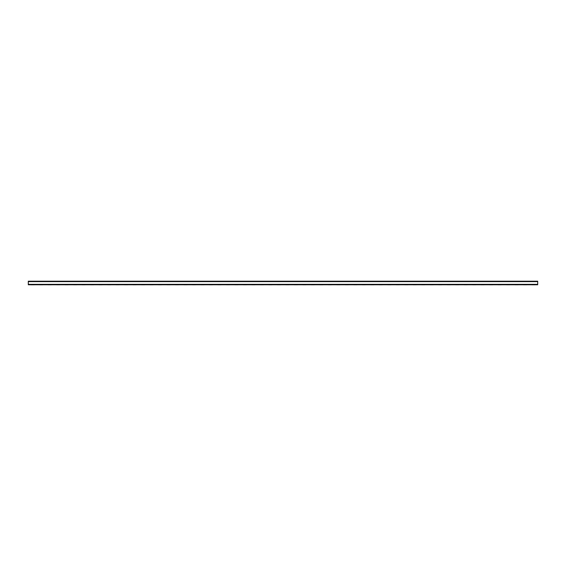 <?xml version="1.0" encoding="UTF-8"?>
<svg xmlns="http://www.w3.org/2000/svg" width="566" height="566" viewBox="0 0 566 566"><rect width="100%" height="100%" fill="white"/><g stroke="black" fill="none" stroke-linecap="round" stroke-linejoin="round"><path stroke-width="0.85" d="M41.035 284.797L39.592 284.797C38.177 284.797 38.177 284.797 39.592 284.797L42.818 284.797C43.801 284.797 43.801 284.797 42.818 284.797L41.035 284.797M32.545 284.797L31.102 284.797C29.687 284.797 29.687 284.797 31.102 284.797L34.328 284.797C35.311 284.797 35.311 284.797 34.328 284.797L32.545 284.797M49.525 284.797L48.082 284.797C46.667 284.797 46.667 284.797 48.082 284.797L51.308 284.797C52.291 284.797 52.291 284.797 51.308 284.797L49.525 284.797M58.015 284.797L56.572 284.797C55.157 284.797 55.157 284.797 56.572 284.797L59.798 284.797C60.781 284.797 60.781 284.797 59.798 284.797L58.015 284.797M66.505 284.797L65.062 284.797C63.647 284.797 63.647 284.797 65.062 284.797L68.288 284.797C69.271 284.797 69.271 284.797 68.288 284.797L66.505 284.797M74.995 284.797L73.552 284.797C72.137 284.797 72.137 284.797 73.552 284.797L76.778 284.797C77.761 284.797 77.761 284.797 76.778 284.797L74.995 284.797M83.485 284.797L82.042 284.797C80.627 284.797 80.627 284.797 82.042 284.797L85.268 284.797C86.251 284.797 86.251 284.797 85.268 284.797L83.485 284.797M91.975 284.797L90.532 284.797C89.117 284.797 89.117 284.797 90.532 284.797L93.758 284.797C94.741 284.797 94.741 284.797 93.758 284.797L91.975 284.797M100.465 284.797L99.022 284.797C97.607 284.797 97.607 284.797 99.022 284.797L102.248 284.797C103.231 284.797 103.231 284.797 102.248 284.797L100.465 284.797M108.955 284.797L107.512 284.797C106.097 284.797 106.097 284.797 107.512 284.797L110.738 284.797C111.721 284.797 111.721 284.797 110.738 284.797L108.955 284.797M117.445 284.797L116.002 284.797C114.587 284.797 114.587 284.797 116.002 284.797L119.228 284.797C120.211 284.797 120.211 284.797 119.228 284.797L117.445 284.797M125.935 284.797L124.492 284.797C123.077 284.797 123.077 284.797 124.492 284.797L127.718 284.797C128.701 284.797 128.701 284.797 127.718 284.797L125.935 284.797M134.425 284.797L132.982 284.797C131.567 284.797 131.567 284.797 132.982 284.797L136.208 284.797C137.191 284.797 137.191 284.797 136.208 284.797L134.425 284.797M142.915 284.797L141.472 284.797C140.057 284.797 140.057 284.797 141.472 284.797L144.698 284.797C145.681 284.797 145.681 284.797 144.698 284.797L142.915 284.797M151.405 284.797L149.962 284.797C148.547 284.797 148.547 284.797 149.962 284.797L153.188 284.797C154.171 284.797 154.171 284.797 153.188 284.797L151.405 284.797M159.895 284.797L158.452 284.797C157.037 284.797 157.037 284.797 158.452 284.797L161.678 284.797C162.661 284.797 162.661 284.797 161.678 284.797L159.895 284.797M168.385 284.797L166.942 284.797C165.527 284.797 165.527 284.797 166.942 284.797L170.168 284.797C171.151 284.797 171.151 284.797 170.168 284.797L168.385 284.797M176.875 284.797L175.432 284.797C174.017 284.797 174.017 284.797 175.432 284.797L178.658 284.797C179.641 284.797 179.641 284.797 178.658 284.797L176.875 284.797M185.365 284.797L183.922 284.797C182.507 284.797 182.507 284.797 183.922 284.797L187.148 284.797C188.131 284.797 188.131 284.797 187.148 284.797L185.365 284.797M193.855 284.797L192.412 284.797C190.997 284.797 190.997 284.797 192.412 284.797L195.638 284.797C196.621 284.797 196.621 284.797 195.638 284.797L193.855 284.797M202.345 284.797L200.902 284.797C199.487 284.797 199.487 284.797 200.902 284.797L204.128 284.797C205.111 284.797 205.111 284.797 204.128 284.797L202.345 284.797M210.835 284.797L209.392 284.797C207.977 284.797 207.977 284.797 209.392 284.797L212.618 284.797C213.601 284.797 213.601 284.797 212.618 284.797L210.835 284.797M219.325 284.797L217.882 284.797C216.467 284.797 216.467 284.797 217.882 284.797L221.108 284.797C222.091 284.797 222.091 284.797 221.108 284.797L219.325 284.797M227.815 284.797L226.372 284.797C224.957 284.797 224.957 284.797 226.372 284.797L229.598 284.797C230.581 284.797 230.581 284.797 229.598 284.797L227.815 284.797M236.305 284.797L234.862 284.797C233.447 284.797 233.447 284.797 234.862 284.797L238.088 284.797C239.071 284.797 239.071 284.797 238.088 284.797L236.305 284.797M244.795 284.797L243.352 284.797C241.937 284.797 241.937 284.797 243.352 284.797L246.578 284.797C247.561 284.797 247.561 284.797 246.578 284.797L244.795 284.797M253.285 284.797L251.842 284.797C250.427 284.797 250.427 284.797 251.842 284.797L255.068 284.797C256.051 284.797 256.051 284.797 255.068 284.797L253.285 284.797M261.775 284.797L260.332 284.797C258.917 284.797 258.917 284.797 260.332 284.797L263.558 284.797C264.541 284.797 264.541 284.797 263.558 284.797L261.775 284.797M270.265 284.797L268.822 284.797C267.407 284.797 267.407 284.797 268.822 284.797L272.048 284.797C273.031 284.797 273.031 284.797 272.048 284.797L270.265 284.797M278.755 284.797L277.312 284.797C275.897 284.797 275.897 284.797 277.312 284.797L280.538 284.797C281.521 284.797 281.521 284.797 280.538 284.797L278.755 284.797M287.245 284.797L285.802 284.797C284.387 284.797 284.387 284.797 285.802 284.797L289.028 284.797C290.011 284.797 290.011 284.797 289.028 284.797L287.245 284.797M295.735 284.797L294.292 284.797C292.877 284.797 292.877 284.797 294.292 284.797L297.518 284.797C298.501 284.797 298.501 284.797 297.518 284.797L295.735 284.797M304.225 284.797L302.782 284.797C301.367 284.797 301.367 284.797 302.782 284.797L306.008 284.797C306.991 284.797 306.991 284.797 306.008 284.797L304.225 284.797M312.715 284.797L311.272 284.797C309.857 284.797 309.857 284.797 311.272 284.797L314.498 284.797C315.481 284.797 315.481 284.797 314.498 284.797L312.715 284.797M321.205 284.797L319.762 284.797C318.347 284.797 318.347 284.797 319.762 284.797L322.988 284.797C323.971 284.797 323.971 284.797 322.988 284.797L321.205 284.797M329.695 284.797L328.252 284.797C326.837 284.797 326.837 284.797 328.252 284.797L331.478 284.797C332.461 284.797 332.461 284.797 331.478 284.797L329.695 284.797M338.185 284.797L336.742 284.797C335.327 284.797 335.327 284.797 336.742 284.797L339.968 284.797C340.951 284.797 340.951 284.797 339.968 284.797L338.185 284.797M346.675 284.797L345.232 284.797C343.817 284.797 343.817 284.797 345.232 284.797L348.458 284.797C349.441 284.797 349.441 284.797 348.458 284.797L346.675 284.797M355.165 284.797L353.722 284.797C352.307 284.797 352.307 284.797 353.722 284.797L356.948 284.797C357.931 284.797 357.931 284.797 356.948 284.797L355.165 284.797M363.655 284.797L362.212 284.797C360.797 284.797 360.797 284.797 362.212 284.797L365.438 284.797C366.421 284.797 366.421 284.797 365.438 284.797L363.655 284.797M372.145 284.797L370.702 284.797C369.287 284.797 369.287 284.797 370.702 284.797L373.928 284.797C374.911 284.797 374.911 284.797 373.928 284.797L372.145 284.797M380.635 284.797L379.192 284.797C377.777 284.797 377.777 284.797 379.192 284.797L382.418 284.797C383.401 284.797 383.401 284.797 382.418 284.797L380.635 284.797M389.125 284.797L387.682 284.797C386.267 284.797 386.267 284.797 387.682 284.797L390.908 284.797C391.891 284.797 391.891 284.797 390.908 284.797L389.125 284.797M397.615 284.797L396.172 284.797C394.757 284.797 394.757 284.797 396.172 284.797L399.398 284.797C400.381 284.797 400.381 284.797 399.398 284.797L397.615 284.797M406.105 284.797L404.662 284.797C403.247 284.797 403.247 284.797 404.662 284.797L407.888 284.797C408.871 284.797 408.871 284.797 407.888 284.797L406.105 284.797M414.595 284.797L413.152 284.797C411.737 284.797 411.737 284.797 413.152 284.797L416.378 284.797C417.361 284.797 417.361 284.797 416.378 284.797L414.595 284.797M423.085 284.797L421.642 284.797C420.227 284.797 420.227 284.797 421.642 284.797L424.868 284.797C425.851 284.797 425.851 284.797 424.868 284.797L423.085 284.797M431.575 284.797L430.132 284.797C428.717 284.797 428.717 284.797 430.132 284.797L433.358 284.797C434.341 284.797 434.341 284.797 433.358 284.797L431.575 284.797M440.065 284.797L438.622 284.797C437.207 284.797 437.207 284.797 438.622 284.797L441.848 284.797C442.831 284.797 442.831 284.797 441.848 284.797L440.065 284.797M448.555 284.797L447.112 284.797C445.697 284.797 445.697 284.797 447.112 284.797L450.338 284.797C451.321 284.797 451.321 284.797 450.338 284.797L448.555 284.797M457.045 284.797L455.602 284.797C454.187 284.797 454.187 284.797 455.602 284.797L458.828 284.797C459.811 284.797 459.811 284.797 458.828 284.797L457.045 284.797M465.535 284.797L464.092 284.797C462.677 284.797 462.677 284.797 464.092 284.797L467.318 284.797C468.301 284.797 468.301 284.797 467.318 284.797L465.535 284.797M474.025 284.797L472.582 284.797C471.167 284.797 471.167 284.797 472.582 284.797L475.808 284.797C476.791 284.797 476.791 284.797 475.808 284.797L474.025 284.797M482.515 284.797L481.072 284.797C479.657 284.797 479.657 284.797 481.072 284.797L484.298 284.797C485.281 284.797 485.281 284.797 484.298 284.797L482.515 284.797M491.005 284.797L489.562 284.797C488.147 284.797 488.147 284.797 489.562 284.797L492.788 284.797C493.771 284.797 493.771 284.797 492.788 284.797L491.005 284.797M499.495 284.797L498.052 284.797C496.637 284.797 496.637 284.797 498.052 284.797L501.278 284.797C502.261 284.797 502.261 284.797 501.278 284.797L499.495 284.797M507.985 284.797L506.542 284.797C505.127 284.797 505.127 284.797 506.542 284.797L509.768 284.797C510.751 284.797 510.751 284.797 509.768 284.797L507.985 284.797M516.475 284.797L515.032 284.797C513.617 284.797 513.617 284.797 515.032 284.797L518.258 284.797C519.241 284.797 519.241 284.797 518.258 284.797L516.475 284.797M524.965 284.797L523.522 284.797C522.107 284.797 522.107 284.797 523.522 284.797L526.748 284.797C527.731 284.797 527.731 284.797 526.748 284.797L524.965 284.797M533.455 284.797L532.012 284.797C530.597 284.797 530.597 284.797 532.012 284.797L535.238 284.797C536.221 284.797 536.221 284.797 535.238 284.797L533.455 284.797M28.3 281.627L537.7 281.627L537.7 281.203L28.3 281.203L28.3 284.769L537.7 284.769L537.7 284.344L28.3 284.344M537.7 281.627L537.7 284.344M28.3 281.203L537.7 281.203"/></g></svg>
